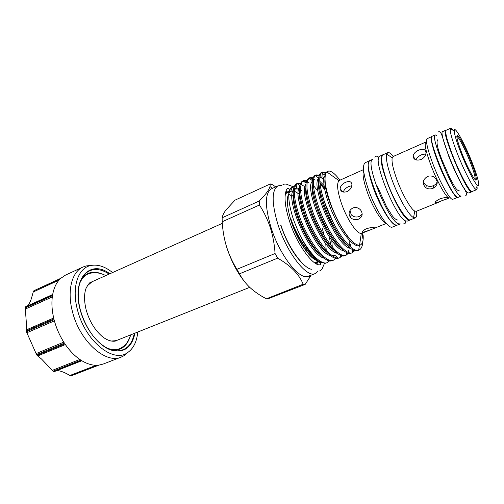 <?xml version="1.0" encoding="UTF-8"?>
<svg xmlns="http://www.w3.org/2000/svg" width="504" height="504" viewBox="0 0 504 504"><rect width="100%" height="100%" fill="white"/><g stroke="black" fill="none" stroke-linecap="round" stroke-linejoin="round"><path stroke-width="0.76" d="M446.197 130.208L445.763 130.221C440.616 129.912 464.417 188.149 470.856 191.501L472.147 191.495M445.763 130.221L442.764 131.55C437.491 131.311 461.223 189.447 467.788 192.736L468.796 193.026L471.839 191.803M222.308 223.36L92.087 281.736L87.167 285.938M110.458 340.962L113.457 341.126L116.909 340.358L249.738 287.343M117.715 340.036L116.084 340.685L110.874 341.057M107.314 348.182C112.379 350.104 116.884 350.104 120.821 348.195L124.45 345.643M110.389 349.574L114.622 350.078C121.451 349.814 126.321 346.109 129.245 338.959M112.581 272.551C104.882 266.421 97.518 264.096 90.487 265.57C77.956 268.141 71.486 287.419 77.408 309.607C84.773 340.584 113.104 363.51 127.405 352.756C133.358 348.73 136.817 341.825 137.768 332.029M91.067 265.438L86.121 265.929L83.047 267C71.952 271.725 66.868 290.468 72.374 311.346C79.424 341.025 105.771 364.417 121.199 357.097L124.11 355.635L127.903 352.428M83.047 267L65.489 275.115L60.568 278.454L33.881 290.758L60.19 278.813C56.372 282.618 53.84 287.998 52.599 294.953L25.37 307.245L25.244 307.925L52.485 295.634C51.414 302.747 51.887 310.502 53.89 318.9L26.221 330.889L26.416 331.695L54.092 319.712C56.278 328.123 59.724 335.935 64.43 343.148L36.559 354.646L26.416 331.695M83.45 275.694L83.903 275.896M26.221 330.889L26.372 323.064L25.244 307.925M25.37 307.245L25.691 306.722M27.481 305.903C28.816 304.668 30.095 302.299 31.311 298.803L33.491 291.123M54.331 371.574L81.503 360.536C87.387 364.127 92.963 365.684 98.23 365.211L70.85 375.801L69.88 375.493C64.676 372.368 60.392 370.73 57.021 370.56M52.309 370.364L41.523 359.024L37.019 355.32L64.89 343.841C69.703 350.91 75.052 356.353 80.93 360.177L53.172 371.146L52.309 370.364L79.853 359.453M416.6 211.189C417.01 215.057 416.587 217.281 415.34 217.86L413.57 217.608C408.82 215.573 398.381 197.48 392.005 179.821C387.444 166.988 385.667 158.42 386.675 154.111L387.734 152.662C389.019 152.17 390.909 153.411 393.404 156.398M415.34 217.86L410.64 219.744C406.974 222.138 394.5 202.381 387.173 181.894C381.679 166.03 380.325 156.977 383.103 154.728L387.734 152.662M440.087 201.682L416.291 211.315L414.773 211.069C410.804 209.223 402.142 194.078 396.805 179.355C392.975 168.645 391.444 161.463 392.213 157.796L393.095 156.536L425.83 142.046C424.154 143.684 425.798 151.276 430.762 164.814C437.302 182.259 447.218 199.571 449.474 197.889L435.601 203.055C434.347 202.425 435.765 201.039 439.86 198.891C443.337 197.719 445.908 197.329 447.584 197.713C448.642 198.003 447.886 198.62 445.328 199.565M427.379 176.507C429.755 175.606 432.016 175.814 434.164 177.137C438.556 181.333 438.184 185.056 433.049 188.301C430.536 189.258 428.179 189.101 425.981 187.828C421.898 183.765 422.365 179.991 427.379 176.507M420.985 159.573C416.172 160.845 413.545 159.68 413.097 156.07C413.589 153.607 415.435 151.647 418.641 150.186C423.202 148.409 425.666 149.304 426.025 152.882C425.741 155.723 424.059 157.954 420.985 159.573M425.886 153.871L421.533 154.791C418.654 156.051 416.821 157.765 416.046 159.919M433.257 187.488L433.598 185.592M423.461 180.785C423.662 182.757 424.589 184.275 426.233 185.346C428.413 186.581 430.756 186.713 433.251 185.749C435.28 184.867 436.596 183.494 437.207 181.635M457.638 197.347L452.882 199.263C450.5 201.077 439.778 182.259 432.652 163.296C427.253 148.604 425.439 140.389 427.209 138.644L431.903 136.559C430.259 138.348 432.149 146.557 437.566 161.192C444.742 180.193 455.396 199.105 457.67 197.335M460.076 195.848L461.135 196.113L458.13 197.329L457.046 197.07C450.028 193.996 426.535 136.193 432.256 136.219L435.217 134.902C429.622 134.82 453.184 192.717 460.076 195.848M475.152 179.014L475.392 179.815M476.967 186.404C477.263 188.357 477.162 189.447 476.664 189.674L475.612 189.271C472.481 186.978 463.491 169.439 457.071 152.832C452.428 140.717 450.141 132.861 450.204 129.27L450.645 128.237C451.156 128.035 452.006 128.722 453.203 130.29M476.664 189.674L472.185 191.482C470.245 193.127 459.805 173.93 452.466 154.804C446.884 139.999 444.805 131.796 446.229 130.196L450.645 128.237M472.248 162.868C477.937 177.232 480.602 188.276 477.446 185.396C474.617 183.223 466.477 167.227 460.625 152.132C456.378 141.107 454.261 133.951 454.261 130.649C454.35 124.746 464.89 143.911 472.248 162.868M461.891 153.304C457.071 140.509 455.729 134.644 457.865 135.721C460.209 137.567 466.565 150.135 471.127 161.834C474.56 170.673 476.286 176.488 476.311 179.279C476.362 183.979 467.989 169.073 461.891 153.304M456.819 136.54L457.367 136.83C459.635 138.594 465.778 150.727 470.182 162.03C473.495 170.566 475.152 176.173 475.165 178.863L474.995 179.462M410.577 219.763L407.44 221.067L405.89 220.979C395.968 218.893 371.354 157.16 379.928 156.101L383.046 154.753M410.275 219.933L408.75 219.832C398.941 217.69 374.264 155.856 382.719 154.854M397.499 225.055L395.886 224.998C385.535 223.114 361.154 161.727 370.15 160.467L372.903 159.232C364.027 160.442 388.477 221.924 398.702 223.864L400.302 223.933L397.499 225.055M359.006 250.078L357.897 250.519C351.156 254.388 333.673 231.235 324.645 206.199C318.005 186.915 316.877 175.701 321.269 172.563L322.352 172.072L321.376 172.803C318.213 177.295 319.687 188.263 325.786 205.708C334.688 230.328 351.798 253.336 358.691 250.186L359.006 250.078C361.324 249.039 362.59 246.135 362.817 241.359M362.836 238.379L362.212 233.201M329.396 236.981L330.737 245.083M330.926 247.149L330.958 247.64M328.961 260.675L328.142 261.733M327.348 262.597L325.445 263.264L320.368 262.307C313.16 257.935 305.859 247.855 298.469 232.079C307.824 251.918 321.098 265.665 327.348 262.597L329.629 260.814M333.579 260.127L331.916 260.744C324.248 263.699 306.986 241.46 298.57 217.426C292.244 198.362 291.551 187.142 296.478 183.771L297.077 183.544C292.673 187.463 293.542 198.601 299.678 216.953C308.341 241.693 326.201 264.228 333.579 260.127L335.866 258.294M339.866 257.645L338.43 258.199C331.015 261.526 313.608 239.028 305.008 214.654C298.607 195.533 297.807 184.319 302.608 180.999L303.055 180.879C298.973 184.949 299.993 196.05 306.13 214.175C314.887 238.991 332.646 261.683 339.866 257.645L342.153 255.749M349.133 240.03L349.31 245.826M349.165 247.817L349.051 248.655M348.629 250.727L348.119 252.233M347.773 252.977L345.631 255.32M346.198 255.144L344.969 255.623C337.825 259.339 320.286 236.571 311.503 211.856C305.021 192.686 304.114 181.472 308.776 178.208L309.847 177.723L309.103 178.202C305.329 182.417 306.501 193.473 312.625 211.378C321.483 236.269 339.142 259.125 346.198 255.144L348.478 253.184M350.299 246.721L350.406 244.308M354.129 250.356L352.491 252.479M351.553 253.027L351.471 253.058C344.56 256.99 326.983 234.001 318.049 209.04C311.491 189.813 310.47 178.599 315 175.398L316.077 174.907L315.208 175.505C311.743 179.865 313.066 190.884 319.183 208.555C328.079 233.371 345.517 256.328 352.46 252.662L354.86 250.589M297.026 183.576L300.264 183.954M301.077 184.338L303.232 185.73M300.567 183.223L297.536 183.292M303.219 181.005L306.47 181.295M307.308 181.724L309.135 182.952M333.1 222.296L324.425 201.877M321.489 196.648L319.857 194.021M317.936 191.167L313.425 185.529M306.753 180.52L303.666 180.52M309.532 178.523L309.588 177.969L312.719 178.624M313.589 179.103L315.094 180.161M324.696 189.662L319.964 183.418M312.997 177.805L309.847 177.723M315.888 176.009L315.976 175.146L319.032 175.946M319.933 176.488L323.744 179.815M319.284 175.083L316.077 174.907M319.775 177.969L321.93 176.797L322.409 172.311L325.786 173.502M326.208 172.639L322.352 172.072M293.265 190.89L290.795 191.281C286.033 194.72 286.222 204.895 291.35 221.817C297.108 239.627 308.694 257.33 316.103 260.19M281.509 185.453L277.994 185.837L271.429 188.83C264.846 193.07 264.726 206.004 271.07 227.625C279.852 255.755 299.893 280.886 308.435 276.211L315.151 273.584L317.873 271.328M277.994 185.837C271.562 190.008 271.555 202.948 277.988 224.639C286.877 252.863 306.804 278.189 315.151 273.584M358.552 219.139C355.383 220.261 352.661 219.662 350.393 217.35C348.094 213.501 348.9 210.388 352.8 207.994C355.78 206.993 358.382 207.661 360.612 209.998C363.214 213.86 362.527 216.909 358.552 219.139M349.959 210.439L351.25 214.748C353.512 217.01 356.215 217.577 359.371 216.443L362.212 214.131M370.106 229.994L362.735 232.439C361.582 231.815 362.741 230.612 366.213 228.816C369.734 227.676 372.355 227.291 374.075 227.657C374.976 227.865 374.409 228.337 372.387 229.081L370.106 229.994M351.811 185.718L348.831 186.505C345.826 187.828 344.005 189.687 343.363 192.074M347.054 191.627C343.104 192.755 340.805 191.766 340.156 188.672C340.439 185.976 342.254 183.853 345.605 182.297C349.341 180.797 351.439 181.528 351.912 184.477C351.83 187.488 350.211 189.869 347.054 191.627M385.913 222.976C381.578 221.817 372.456 206.861 367.246 192.011C363.491 181.087 362.269 173.83 363.579 170.232M361.677 214.836L361.935 215.725M367.567 231.027L361.292 233.434C356.889 234.139 346.689 218.875 341.328 203.106C337.384 191.123 336.59 183.632 338.94 180.634L363.529 169.615M397.146 225.156L392.465 227.033C388.376 229.585 375.637 210.206 368.531 189.895C363.214 174.157 362.111 165.091 365.23 162.704L369.829 160.65M397.114 225.168C393.133 227.682 380.463 208.209 373.294 187.847C367.933 172.078 366.767 163.019 369.797 160.663M322.295 228.564L324.261 235.677M325.748 243.583L326.201 250.072M318.522 261.192C316.43 260.644 314.061 259.125 311.415 256.624C303.433 248.579 296.793 236.924 291.501 221.666L290.814 218.768L291.772 221.395C298.381 239.135 311.138 257.702 320.368 262.307M299.823 194.538L294.311 191.104M298.469 232.079L293.486 219.681C287.715 201.379 287.267 190.468 292.144 186.953L294.134 186.556M298.966 188.597L299.496 188.987M300.592 189.895L301.512 190.732M363.126 235.047C363.548 240.345 362.659 243.627 360.461 244.9L359.572 245.158C357.928 245.372 355.856 244.446 353.361 242.367C346.279 236.615 336.596 220.204 330.826 204.315C324.847 187.022 323.505 176.211 326.781 171.889L328.709 171.013C331.632 171.039 335.349 174.063 339.86 180.092M275.707 186.877L272.437 184.678L270.295 183.935L269.993 186.524C269.023 190.046 265.425 194.878 259.214 201.027L259.434 205.021C263.976 211.995 267.611 219.561 270.333 227.726C272.941 236.055 274.516 244.648 275.058 253.506L277.647 258.142C290.613 265.545 299.124 274.239 303.181 284.231L305.185 284.382L311.17 275.14M303.181 284.231L266.711 298.689L268.254 298.683L305.185 284.382M266.068 298.62C259.995 295.47 254.665 291.816 250.091 287.677C245.631 283.462 242.096 278.838 239.494 273.811L277.647 258.142M259.214 201.027L222.144 217.785C222.503 215.573 223.751 212.984 225.899 210.023L235.022 200.145L270.295 183.935M222.144 217.785L222.195 221.754L259.434 205.021M275.058 253.506L236.905 269.306C232.539 262.269 229.081 254.715 226.51 246.645C224.11 238.619 222.673 230.322 222.195 221.754M236.905 269.306L239.494 273.811M226.51 246.645C231.097 260.971 237.434 273.036 245.517 282.851M456.838 136.011L457.248 136.735M436.842 135.595L435.217 134.902M98.803 365.148L71.499 375.707L98.74 365.161L103.156 364.064L121.199 357.097M115.41 350.293L115.24 350.759M70.85 375.801L71.379 375.738M53.172 371.146L53.752 371.492M36.559 354.646L37.019 355.32M101.676 273.855C94.506 270.976 88.452 271.895 83.513 276.614L80.93 280.003M93.53 272.639L89.177 273.47C85.069 274.97 81.938 278.208 79.783 283.179M87.387 285.579L91.274 282.101L92.875 281.383M99.383 342.619C105.638 348.106 111.68 350.86 117.501 350.872C126.479 350.299 132.073 344.478 134.285 333.421M109.834 273.779C90.468 258.987 71.486 278.145 80.123 309.601C84.842 328.022 97.896 345.158 110.275 349.833C123.562 353.619 131.796 348.056 134.971 333.15M109.154 274.082C99.679 267.977 91.602 267.945 84.943 273.993C80.905 278.183 78.681 284.439 78.259 292.748M52.309 296.913L25.244 309.097M69.88 375.493L96.201 365.299M36.023 353.619L63.781 342.147M26.132 329.962L53.676 318.005M300.863 203.899L299.055 201.562M293.196 195.691L292.074 194.903M280.734 225.294C286.524 241.996 293.706 254.627 302.28 263.201M316.21 263.787L316.751 261.998M353.361 242.367C340.452 232.489 322.944 191.577 325.011 178.832M347.218 245.347C333.988 236.023 315.951 193.775 318.641 181.289M319.782 177.868L321.93 176.797L324.135 177.389M340.294 247.634C327.096 238.014 309.771 197.442 312.222 184.577M319.788 181.301L323.99 185.441M345.618 243.64L345.599 243.968M333.402 249.883C320.267 240.005 303.635 201.064 305.852 187.866M338.14 257.966L334.946 255.396L331.563 255.163M326.548 252.101C313.501 241.989 297.543 204.63 299.527 191.155M319.731 254.287C306.797 243.961 291.495 208.158 293.252 194.443M294.38 189.913L296.566 187.998L299.143 188.149M326.882 241.876L327.039 243.148M327.14 252.699L326.951 253.84M312.656 256.177C304.863 249.304 295.602 233.409 290.814 218.768M361.211 244.415L359.346 245.7C353.978 247.571 342.487 234.297 333.894 216.002C325.2 197.675 321.584 179.298 325.061 175.468L325.307 175.197M342.002 191.029L342.418 191.778M350.519 248.277C336.407 247.029 309.966 185.17 318.673 178.378M319.813 177.515L323.902 178.466M343.848 250.784C329.496 249.077 303.748 188.805 312.266 181.364M319.908 182.895L324.356 187.866M344.465 242.311L344.471 242.871M337.214 253.273C322.648 251.124 297.568 192.383 305.903 184.338M338.335 245.517L338.329 245.895M334.946 255.396L332.791 256.026M330.624 255.73C315.863 253.166 291.432 195.911 299.59 187.299M331.777 240.314L332.268 246.947M324.078 258.168C309.147 255.207 285.333 199.389 293.322 190.247M294.493 188.956L298.828 189M317.722 260.637L311.415 256.624M58.949 280.155L33.069 292.068M54.394 320.853L26.806 332.772M65.388 344.572L37.63 355.981M114.389 341.183L114.899 340.975M442.039 160.07L449.933 178.101L454.394 186.184C456.189 189.29 457.884 190.865 459.472 190.909M441.813 159.491C437.359 148.082 436.017 141.492 437.8 139.721M438.411 131.928C439.381 131.172 440.452 132.029 441.617 134.486L448.894 156.713C453.216 167.548 457.122 176.35 462.546 186.033C468.304 194.897 466.502 194.783 465.501 195.892M464.348 188.521L464.033 188.591M404.132 219.883C405.859 221.722 405.959 223.058 404.422 223.889L403.112 223.921M374.869 157.223L375.801 156.309C377.584 155.78 378.479 156.775 378.479 159.302M377.559 186.707L386.599 206.829L392.093 215.498C394.172 218.383 396.144 219.914 398.015 220.078M317.665 261.885L316.928 264.14M314.95 263.031L316.26 262.156C318.131 260.688 322.201 263.907 320.286 264.676C313.727 267.076 296.887 244.742 289.529 221.275C286.448 211.718 284.955 203.666 285.056 197.133C285.428 191.766 286.398 188.836 287.967 188.351C289.479 188.32 290.298 190.676 286.971 192.994L285.434 193.322M311.926 269.3C304.177 269.098 288.118 248.151 280.886 224.935M288.143 192.169L286.007 191.129M282.964 184.451C284.974 183.878 286.537 183.96 287.645 184.71L293.07 186.631M319.599 270.976C321.25 270.094 322.245 269.01 322.585 267.725L324.475 263.372M116.084 340.685C116.084 341.233 109.853 342.726 102.23 336.496C94.676 329.944 89.296 320.972 86.083 309.576C84.036 300.793 84.048 293.637 86.127 288.118C88.584 283.733 90.298 281.723 91.274 282.101M120.821 348.195C124.916 346.424 128.243 341.964 130.807 334.814M114.622 350.078L117.501 350.872C100.416 350.053 86.234 330.788 80.256 309.62C77.963 300.34 77.641 292.093 79.298 284.892C81.018 278.554 82.473 276.853 84.943 273.993L83.513 276.614M90.487 265.57L86.121 265.929M414.773 211.069L413.57 217.608M415.422 159.699L413.097 156.07M435.601 203.055L435.254 202.142M425.981 187.828L426.233 185.346M477.446 185.396L475.612 189.271M457.367 136.83L457.865 135.721M351.471 253.058L352.579 252.617M314.906 262.691L318.585 261.229M302.721 210.76L300.182 206.672M291.999 196.472L288.88 193.857M287.274 192.837L285.699 192.118M351.25 214.748L350.393 217.35M362.735 232.439L362.408 231.506M340.156 188.672L342.67 191.879M386.322 223.442L372.387 229.081M285.642 193.586L290.795 191.274L292.358 186.852M361.292 233.434L359.572 245.158M309.406 275.833L309.097 278.781M272.381 188.395L269.993 186.524M338.94 180.634L326.781 171.889M316.002 263.674L316.575 262.042M359.9 245.095L359.346 245.7L358.691 250.186M325.282 175.329L321.376 172.803M296.932 183.645L296.566 187.998L294.519 188.761M352.869 249.789L352.46 252.662M318.698 178.063L315.208 175.505M346.645 252.517L346.286 255.106M312.341 180.596L309.103 178.202M340.471 255.207L340.169 257.512M306.048 183.116L303.055 180.879M299.823 185.617L297.077 183.544M293.662 188.105L292.144 186.953M475.165 178.863L476.311 179.279M454.261 130.649L450.204 129.27M392.213 157.796L386.675 154.111M81.843 360.744L54.262 371.624M25.628 306.741L52.674 294.519M34.014 290.663L60.631 278.397M127.405 352.756L124.11 355.635M105.739 275.612C100.731 272.721 92.453 271.732 89.177 273.47"/></g></svg>
